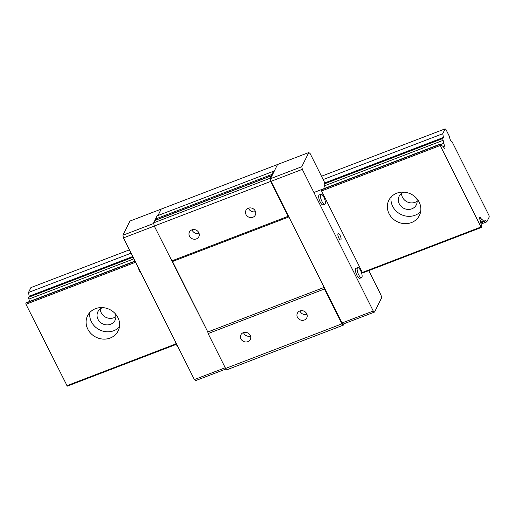 <?xml version="1.0" encoding="UTF-8"?>
<svg xmlns="http://www.w3.org/2000/svg" width="515" height="515" viewBox="0 0 515 515"><rect width="100%" height="100%" fill="white"/><g stroke="black" fill="none" stroke-linecap="round" stroke-linejoin="round"><path stroke-width="0.77" d="M401.52 193.447A9.598 8.684 -153.7 0 0 415.084 202.311A9.598 8.684 -153.7 0 0 417.156 201.172M404.005 192.166A9.598 8.684 -153.7 0 0 403.593 192.307A9.598 8.684 -153.7 0 0 399.125 196.312A9.598 8.684 -153.7 0 0 401.179 206.438A9.598 8.684 -153.7 0 0 411.865 208.826A9.598 8.684 -153.7 0 0 416.339 204.822A9.598 8.684 -153.7 0 0 416.667 198.423M100.258 308.903A9.598 8.684 -153.7 0 0 113.821 317.768A9.598 8.684 -153.7 0 0 115.894 316.628M102.736 307.622A9.598 8.684 -153.7 0 0 102.331 307.764A9.598 8.684 -153.7 0 0 97.856 311.775A9.598 8.684 -153.7 0 0 99.91 321.894A9.598 8.684 -153.7 0 0 110.603 324.283A9.598 8.684 -153.7 0 0 115.07 320.279A9.598 8.684 -153.7 0 0 115.405 313.88M452.119 141.837L452.125 141.831A2.987 0.979 -111 0 1 450.49 140.183A2.987 0.979 -111 0 1 449.659 136.906L445.932 129.458L445.14 128.847L442.726 133.733L443.447 137.447L442.939 138.477A2.131 0.695 -111 0 0 443.125 140.338A6.521 2.131 69 0 1 443.859 143.299A4.268 1.397 -111 0 0 444.6 145.932A2.131 0.695 69 0 1 444.76 148.301A2.131 0.695 69 0 1 443.814 147.522A4.268 1.397 -111 0 0 442.501 146.048A6.521 2.131 69 0 1 441.027 144.593A2.131 0.695 -111 0 0 440.254 144.071A2.131 0.695 -111 0 0 440.1 144.232L321.469 189.694L321.566 190.975L440.196 145.507L440.1 144.232M391.162 196.942A17.066 15.444 -153.7 0 0 397.792 212.489A17.066 15.444 -153.7 0 0 415.084 215.251A17.066 15.444 -153.7 0 0 420.678 211.523M411.459 222.577A17.066 15.444 26.3 0 1 392.456 218.334A17.066 15.444 26.3 0 1 388.806 200.335A17.066 15.444 26.3 0 1 396.756 193.215A17.066 15.444 26.3 0 1 415.76 197.464A17.066 15.444 26.3 0 1 419.41 215.457A17.066 15.444 26.3 0 1 411.459 222.577M89.9 312.399A17.066 15.444 -153.7 0 0 96.53 327.946A17.066 15.444 -153.7 0 0 113.815 330.707A17.066 15.444 -153.7 0 0 119.409 326.98M110.197 338.033A17.066 15.444 26.3 0 1 91.194 333.791A17.066 15.444 26.3 0 1 87.544 315.798A17.066 15.444 26.3 0 1 95.494 308.672A17.066 15.444 26.3 0 1 114.497 312.92A17.066 15.444 26.3 0 1 118.147 330.913A17.066 15.444 26.3 0 1 110.197 338.033M452.125 141.831L488.941 215.347L489.25 216.937L486.836 221.823L484.988 220.394L484.473 221.424A2.131 0.695 -111 0 1 484.319 221.579A2.131 0.695 -111 0 1 483.546 221.064A6.521 2.131 69 0 0 482.072 219.609A4.268 1.397 -111 0 1 480.759 218.135A2.131 0.695 69 0 0 479.813 217.356A2.131 0.695 69 0 0 479.652 217.51A2.131 0.695 69 0 0 479.974 219.718A4.268 1.397 -111 0 1 480.714 222.358A6.521 2.131 69 0 0 481.448 225.319A2.131 0.695 -111 0 1 481.634 227.179L480.997 226.986L440.196 145.507M135.027 261.047L26.014 302.826A2.131 0.695 69 0 0 25.859 302.987L25.956 304.262L67.285 386.153L176.278 344.381M129.419 249.846L30.9 287.602L28.486 292.488L29.213 296.202L28.698 297.232A2.131 0.695 69 0 0 28.885 299.093A6.521 2.131 -111 0 1 29.529 301.481M486.836 221.823L481.055 224.038M135.625 262.232L25.956 304.262M66.757 385.741L176.04 343.859M481.525 227.398L362.895 272.86L362.367 272.454L480.997 226.986M445.14 128.847L321.482 176.239M28.486 292.488L131.08 253.168M323.143 179.561L442.726 133.733M439.99 144.451L321.36 189.913M135.142 261.279L25.75 303.206M29.213 296.202L132.761 256.515M325.139 188.187A6.521 2.131 -111 0 0 324.495 185.806A2.131 0.695 69 0 1 324.308 183.939L324.823 182.909L443.447 137.447M243.505 332.581A5.247 4.744 -153.7 0 0 250.49 336.031M243.331 332.645A5.247 4.744 -153.7 0 0 240.891 334.834A5.247 4.744 -153.7 0 0 242.011 340.364A5.247 4.744 -153.7 0 0 247.85 341.67A5.247 4.744 -153.7 0 0 250.296 339.482A5.247 4.744 -153.7 0 0 249.17 333.945A5.247 4.744 -153.7 0 0 243.331 332.645M306.979 314.382A5.247 4.744 26.3 0 1 299.994 310.931M304.339 320.021A5.247 4.744 26.3 0 1 298.5 318.714A5.247 4.744 26.3 0 1 297.374 313.184A5.247 4.744 26.3 0 1 299.82 310.996A5.247 4.744 26.3 0 1 305.659 312.296A5.247 4.744 26.3 0 1 306.786 317.832A5.247 4.744 26.3 0 1 304.339 320.021M199.028 233.263A5.247 4.744 26.3 0 1 192.314 230.463A5.247 4.744 26.3 0 1 192.044 229.812M196.389 238.902A5.247 4.744 26.3 0 1 190.55 237.595A5.247 4.744 26.3 0 1 189.423 232.065A5.247 4.744 26.3 0 1 191.87 229.877A5.247 4.744 26.3 0 1 197.709 231.184A5.247 4.744 26.3 0 1 198.835 236.713A5.247 4.744 26.3 0 1 196.389 238.902M255.517 211.614A5.247 4.744 26.3 0 1 248.803 208.813A5.247 4.744 26.3 0 1 248.533 208.163M252.878 217.253A5.247 4.744 26.3 0 1 247.033 215.946A5.247 4.744 26.3 0 1 245.913 210.416A5.247 4.744 26.3 0 1 248.359 208.227A5.247 4.744 26.3 0 1 254.198 209.534A5.247 4.744 26.3 0 1 255.318 215.064A5.247 4.744 26.3 0 1 252.878 217.253M341.941 323.851L324.482 288.986L208.118 333.578L225.576 368.45L341.941 323.851L343.524 325.074L344.22 323.671M324.482 288.986L324.173 287.396L207.809 331.988L208.118 333.578M324.823 182.909L310.12 153.547L308.794 152.524L277.54 164.504L273.916 171.836L273.471 171.263L271.907 174.424A2.131 0.695 69 0 1 272.145 175.415L271.663 176.394A2.131 0.695 69 0 1 271.173 175.918L154.809 220.517L153.644 222.86L154.268 226.04L207.809 331.988L172.519 261.523L288.883 216.924L288.091 216.313L270.632 181.447L270.008 178.267L271.173 175.918M288.883 216.924L324.173 287.396M225.576 368.45L227.167 369.673L343.524 325.074M273.471 171.263L157.107 215.856L155.543 219.023A2.131 0.695 -111 0 1 155.788 220.014L272.145 175.415M308.794 152.524L301.796 166.699L302.311 169.345L271.057 181.325L270.536 178.673L277.54 164.504L161.176 209.103L158.008 215.515L161.176 209.103L129.922 221.077L122.918 235.252L123.439 237.898L194.38 379.574L195.7 380.591L226.182 368.914M270.632 181.447L154.268 226.04M171.727 260.912L288.091 216.313M155.543 219.023L271.907 174.424M270.008 178.267L153.644 222.86M175.113 341.091A5.337 1.745 69 0 0 176.355 344.541A5.337 1.745 69 0 0 178.081 347.026M138.348 267.684A5.337 1.745 69 0 0 139.597 271.135A5.337 1.745 69 0 0 141.322 273.62M122.918 235.252L153.76 223.433M154.281 226.079L123.439 237.898M194.38 379.574L225.229 367.749M321.862 201.281A5.337 1.745 -111 0 1 320.961 194.264A5.337 1.745 -111 0 1 323.877 197.213A5.337 1.745 -111 0 1 324.778 204.23A5.337 1.745 -111 0 1 321.862 201.281M320.961 194.264L319.268 194.915A5.337 1.745 69 0 0 320.169 201.932A5.337 1.745 69 0 0 323.085 204.873L324.778 204.23M340.119 235.458A3.412 1.114 -111 0 1 340.698 239.951A3.412 1.114 -111 0 1 338.831 238.065A3.412 1.114 -111 0 1 338.252 233.572A3.412 1.114 -111 0 1 340.119 235.458M358.62 274.688A5.337 1.745 -111 0 1 357.719 267.671A5.337 1.745 -111 0 1 360.635 270.613A5.337 1.745 -111 0 1 361.536 277.63A5.337 1.745 -111 0 1 358.62 274.688M361.536 277.63L359.843 278.28A5.337 1.745 -111 0 1 356.927 275.338A5.337 1.745 -111 0 1 356.026 268.321L357.719 267.671M302.311 169.345L373.253 311.015L374.579 312.039L381.576 297.87L381.061 295.217L368.746 270.62M362.367 272.454L321.566 190.975M374.579 312.039L343.318 324.019L341.999 322.995L373.253 311.015M271.057 181.325L341.999 322.995M270.536 178.673L301.796 166.699M135.072 261.131L25.859 302.987M28.698 297.232L133.108 257.217M324.308 183.939L442.939 138.477M483.546 221.064L480.682 222.158M28.885 299.093L133.919 258.839M324.495 185.806L443.125 140.338M482.072 219.609L480.199 220.323M440.898 144.432L443.859 143.299M480.759 218.135L479.626 218.566M443.074 146.518L444.6 145.932M480.81 222.931L484.319 221.579M282.239 204.629L282.645 204.474M313.905 192.494L440.254 144.071"/></g></svg>
